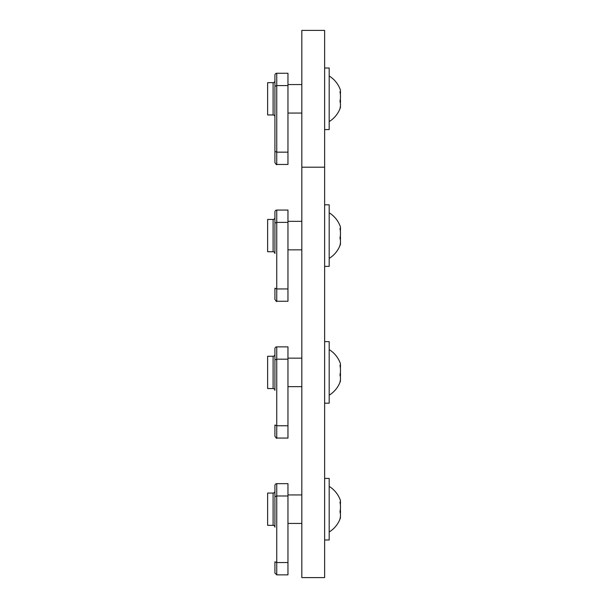 <?xml version="1.0" encoding="UTF-8"?>
<svg xmlns="http://www.w3.org/2000/svg" width="608" height="608" viewBox="0 0 608 608"><rect width="100%" height="100%" fill="white"/><g stroke="black" fill="none" stroke-linecap="round" stroke-linejoin="round"><path stroke-width="0.91" d="M340.374 240.038A25.414 24.548 -0 0 0 340.374 235.6M340.374 231.162A25.414 17.982 180 0 0 340.374 227.916M329.186 212.8A26.82 26.82 0 0 1 340.374 226.723A25.414 6.574 180 0 1 339.986 228.6A25.414 24.548 180 0 1 339.986 238.161A25.414 17.982 0 0 1 339.986 245.161A25.414 6.574 0 0 0 340.374 244.477A25.414 6.574 0 0 0 340.374 243.284M324.626 266.38L329.186 266.38L329.186 204.82L324.626 204.82M287.964 222.376L287.964 210.064L276.746 210.064L276.746 222.376L287.964 222.376L287.964 301.264L276.746 301.264C276.822 301.963 276.214 301.355 274.922 299.44L274.922 288.2L276.746 288.952L287.964 288.952M273.098 251.742L267.626 251.742L267.626 219.458L273.098 219.458A1.824 1.824 0 0 0 274.922 217.634L274.922 253.566A1.824 1.824 0 0 0 273.098 251.742L273.098 219.458M276.746 301.264L276.746 222.376L274.922 223.128L274.922 211.888L274.922 221.35M274.922 211.888A1.824 1.824 0 0 1 276.746 210.064M274.922 249.85L274.922 223.128M274.922 288.2L274.922 299.44M340.374 94.362A25.414 17.982 180 0 0 340.374 91.116A25.414 6.574 180 0 0 340.374 89.923A25.414 6.574 180 0 1 340.374 91.116A25.414 6.574 180 0 0 340.374 89.923A25.414 6.574 180 0 1 339.986 91.8A25.414 24.548 180 0 1 339.986 101.361A25.414 17.982 0 0 1 339.986 108.361A25.414 6.574 0 0 0 340.374 107.677A25.414 6.574 0 0 0 340.374 106.484M274.922 84.55L274.922 75.088A1.824 1.824 0 0 1 276.746 73.264L287.964 73.264L287.964 164.464L276.746 164.464C276.822 165.163 276.214 164.555 274.922 162.64L274.922 116.766A1.824 1.824 0 0 0 273.098 114.942L273.098 82.658L267.626 82.658L267.626 114.942L273.098 114.942A1.824 1.824 0 0 1 274.922 116.766L274.922 151.4L276.746 152.152L287.964 152.152M340.374 513.638A25.414 24.548 -0 0 0 340.374 509.2M340.374 504.762A25.414 17.982 180 0 0 340.374 501.516M329.186 486.4A26.82 26.82 0 0 1 340.374 500.323A25.414 6.574 180 0 1 339.986 502.2A25.414 24.548 180 0 1 339.986 511.761A25.414 17.982 0 0 1 339.986 518.761A25.414 6.574 0 0 0 340.374 518.077A25.414 6.574 0 0 0 340.374 516.884M324.626 539.98L329.186 539.98L329.186 478.42L324.626 478.42M287.964 495.976L287.964 483.664L276.746 483.664L276.746 495.976L287.964 495.976L287.964 574.864L276.746 574.864L274.922 573.04L274.922 561.8L276.746 562.552L287.964 562.552M273.098 525.342L267.626 525.342L267.626 493.058L273.098 493.058A1.824 1.824 0 0 0 274.922 491.234L274.922 527.166A1.824 1.824 0 0 0 273.098 525.342L273.098 493.058M276.746 574.864L276.746 495.976L274.922 496.728L274.922 485.488A1.824 1.824 0 0 1 276.746 483.664M274.922 527.166L274.922 496.728M274.922 494.95L274.922 491.234M340.374 376.838A25.414 24.548 0 0 0 340.374 372.4M340.374 367.962A25.414 17.982 180 0 0 340.374 364.716M329.186 349.6A26.82 26.82 0 0 1 340.374 363.523A25.414 6.574 180 0 1 339.986 365.4A25.414 24.548 180 0 1 339.986 374.961A25.414 17.982 0 0 1 339.986 381.961A25.414 6.574 0 0 0 340.374 381.277A25.414 6.574 0 0 0 340.374 380.084M324.626 403.18L329.186 403.18L329.186 341.62L324.626 341.62M287.964 359.176L287.964 346.864L276.746 346.864L276.746 359.176L287.964 359.176L287.964 438.064L276.746 438.064C276.822 438.763 276.214 438.155 274.922 436.24L274.922 425L276.746 425.752L287.964 425.752M273.098 388.542L267.626 388.542L267.626 356.258L273.098 356.258A1.824 1.824 0 0 0 274.922 354.434L274.922 390.366A1.824 1.824 0 0 0 273.098 388.542L273.098 356.258M276.746 438.064L276.746 359.176L274.922 359.928L274.922 348.688L274.922 358.15M274.922 348.688A1.824 1.824 0 0 1 276.746 346.864M274.922 386.65L274.922 359.928M274.922 425L274.922 436.24M287.964 85.576L276.746 85.576L274.922 86.328L274.922 75.088A1.824 1.824 0 0 1 276.746 73.264L276.746 164.464C276.822 165.163 276.214 164.555 274.922 162.64L274.922 116.766A1.824 1.824 0 0 0 273.098 114.942M301.826 167.2L301.826 577.6L324.626 577.6L324.626 167.2L301.826 167.2L301.826 30.4L324.626 30.4L324.626 167.2M340.374 103.238A25.414 24.548 -0 0 0 340.374 98.8M324.626 129.58L329.186 129.58L329.186 68.02L324.626 68.02M274.922 151.4L274.922 86.328M274.922 75.088L274.922 80.834A1.824 1.824 0 0 1 273.098 82.658A1.824 1.824 0 0 0 274.922 80.834L274.922 116.766M329.186 258.4A26.82 26.82 0 0 0 340.374 244.477M301.826 249.85L287.964 249.85M301.826 221.35L287.964 221.35M329.186 532A26.82 26.82 0 0 0 340.374 518.077M301.826 523.45L287.964 523.45M301.826 494.95L287.964 494.95M329.186 395.2A26.82 26.82 0 0 0 340.374 381.277M301.826 386.65L287.964 386.65M301.826 358.15L287.964 358.15M329.186 121.6A26.82 26.82 0 0 0 340.374 107.677M340.374 89.923A26.82 26.82 0 0 0 329.186 76M301.826 113.05L287.964 113.05M301.826 84.55L287.964 84.55M276.746 164.464C276.822 165.163 276.214 164.555 274.922 162.64C276.214 164.555 276.822 165.163 276.746 164.464"/></g></svg>
